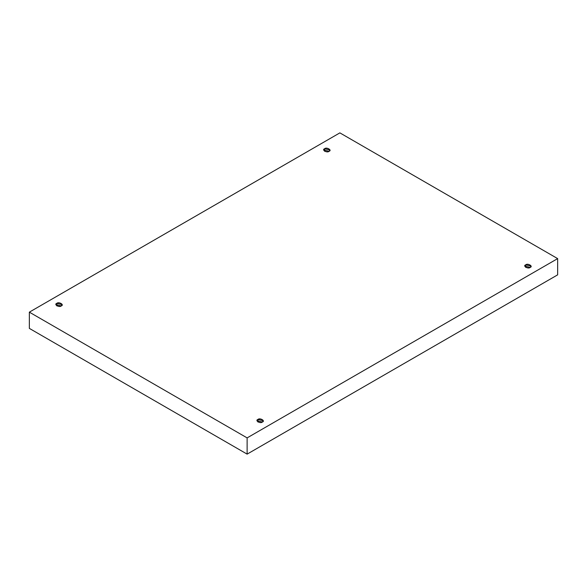 <?xml version="1.0" encoding="UTF-8"?>
<svg xmlns="http://www.w3.org/2000/svg" width="587" height="587" viewBox="0 0 587 587"><rect width="100%" height="100%" fill="white"/><g stroke="black" fill="none" stroke-linecap="round" stroke-linejoin="round"><path stroke-width="0.88" d="M324.633 148.738L323.716 150.015L329.058 151.299C327.216 153.266 321.214 149.802 324.633 148.738C326.475 146.765 332.477 150.235 329.058 151.299L329.975 150.015L324.633 148.738L324.633 151.299L324.633 148.738M56.836 303.354L55.919 304.631L61.261 305.908C59.419 307.882 53.417 304.411 56.836 303.354C58.678 301.38 64.68 304.844 61.261 305.908L62.178 304.631L56.836 303.354L56.836 305.908L56.836 303.354M257.942 419.463L257.025 420.74L262.367 422.016C260.525 423.99 254.523 420.527 257.942 419.463C259.784 417.489 265.786 420.952 262.367 422.016L263.284 420.74L257.942 419.463L257.942 422.016L257.942 419.463M525.739 264.847L524.822 266.124L530.164 267.408C528.322 269.374 522.32 265.911 525.739 264.847C527.581 262.873 533.583 266.344 530.164 267.408L531.081 266.124L525.739 264.847L525.739 267.408L525.739 264.847M247.127 454.125L557.65 274.848L557.65 258.61L247.127 437.887L247.127 454.125L247.127 437.887L29.35 312.152L339.873 132.875L557.65 258.61L557.65 274.848L247.127 454.125L29.35 328.39L29.35 312.152L29.35 328.39L247.127 454.125M247.127 437.887L557.65 258.61L339.873 132.875L29.35 312.152L247.127 437.887"/></g></svg>
